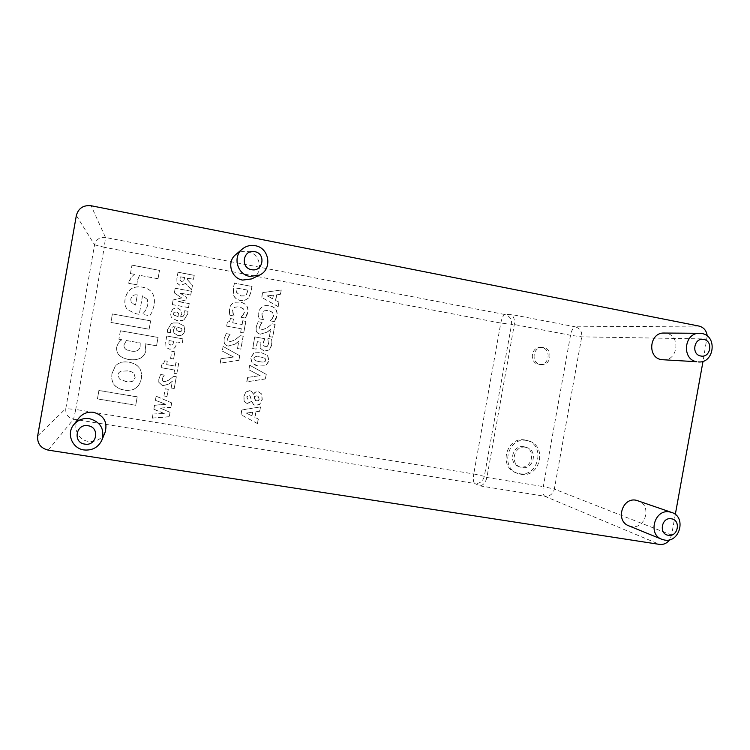 <?xml version="1.0" encoding="UTF-8"?>
<svg xmlns="http://www.w3.org/2000/svg" width="750" height="750" viewBox="0 0 750 750"><rect width="100%" height="100%" fill="white"/><g stroke="black" fill="none" stroke-linecap="round" stroke-linejoin="round"><path stroke-width="0.56" stroke-dasharray="3.75 2.81" d="M662.953 359.841C677.916 361.406 681.131 335.484 666.244 333.263L664.106 333.047M251.644 278.906C263.934 273.684 261.075 253.5 247.734 251.531C243.234 250.753 239.231 251.784 235.706 254.625M628.772 525.816L631.341 526.528C645.741 529.472 652.125 504.891 638.044 500.709M78.853 418.087C71.944 426.384 77.644 440.128 88.491 441.412C96.234 442.097 101.775 439.031 105.131 432.225M543.544 347.597L542.466 347.475C532.678 346.584 530.775 363.169 540.506 364.509L541.219 364.603C551.147 365.925 553.462 349.031 543.544 347.597M541.744 347.522L540.666 347.391C530.925 346.5 529.031 363.009 538.716 364.35L539.438 364.444C549.319 365.756 551.616 348.938 541.744 347.522M526.847 440.522C508.275 436.434 499.641 467.4 517.678 473.428L520.791 474.281C540.15 478.312 547.8 445.641 528.6 440.925L526.847 440.522M525.131 440.025C506.634 435.947 498.028 466.772 516 472.781L519.094 473.625C538.369 477.638 545.991 445.116 526.866 440.419L525.131 440.025M523.922 446.747L525.131 447.028C536.466 450.009 531.769 469.322 520.303 466.903L518.606 466.453C507.684 463.003 512.728 444.309 523.922 446.747M525.637 447.281L526.856 447.572C538.237 450.562 533.522 469.959 522 467.531L520.294 467.081C509.325 463.612 514.397 444.834 525.637 447.281M48.206 450.131L73.575 419.203L474.713 483.478L479.756 485.859C483.253 485.363 485.634 482.569 486.891 477.478L514.322 324.516C514.913 319.294 513.638 315.9 510.506 314.325L504.984 314.55L105.506 237.497L91.106 205.744M707.231 336L703.031 361.303M675.309 514.453L671.578 535.078L669.637 539.766M254.812 417.291L255.787 411.797L259.547 411.291L260.316 406.913L241.781 409.884L240.928 414.684L257.381 423.478L258.178 418.969L254.812 417.291L258.178 418.969M247.059 403.538L251.522 401.269L253.547 404.625L255.591 405.431L259.669 404.241L262.078 399.394L261.506 393.872L258.178 391.631C256.228 391.331 254.653 392.175 253.444 394.153L251.363 391.275L249.647 390.656L246.028 391.781L243.769 396.337L244.181 401.353L247.219 403.65L244.341 401.466L243.919 396.441L246.178 391.875L249.806 390.759L251.522 391.369L253.369 394.134M248.878 369.788L260.072 375.666L247.528 377.409L246.75 381.853L265.294 378.863L266.1 374.288L249.694 365.231L248.878 369.788L249.694 365.231M275.541 300.347L276.516 294.844L280.266 294.413L281.044 290.025L262.547 292.641L261.703 297.441L278.1 306.619L278.906 302.1L275.541 300.347L278.906 302.1M222.281 351.075L233.588 357.019L220.922 358.734L220.134 363.197L238.866 360.244L239.672 355.659L223.088 346.491L222.281 351.075L223.088 346.491M235.162 344.053L238.828 341.081L237.506 348.525L240.834 349.116L243.122 336.216L240.253 335.7L234.656 340.097L229.697 341.737C228.038 341.391 227.353 340.303 227.644 338.503L230.006 334.294L226.153 333.6L224.1 338.784C223.463 342.919 224.803 345.338 228.112 346.059L235.303 344.072L228.244 346.088C224.925 345.366 223.584 342.938 224.222 338.794L226.153 333.6M226.65 326.137L241.266 328.781L240.628 332.4L243.694 332.953L245.747 321.356L242.681 320.803L242.025 324.497L232.697 322.8L233.353 319.097L230.475 318.572L229.509 321.394L227.325 322.284L226.65 326.137L227.325 322.284M240.984 317.297L245.128 318.056L247.688 312.384C248.503 306.863 245.963 303.431 240.084 302.091L234.956 302.259C231.891 303.263 230.025 305.512 229.359 309.019L229.791 315.244L234 316.012L232.547 310.331L234.488 307.312L239.288 306.656L243.581 309.084L244.266 312.516L242.794 315.338L241.059 316.903M166.753 336L165.656 342.216L165.975 346.603L166.922 347.934L169.697 349.209L173.812 348.516L175.547 346.791L176.953 341.953L182.259 342.891L182.963 338.888L166.753 336L182.963 338.888M172.931 308.906L170.466 313.022L171.319 317.662L176.906 320.569L182.203 320.541L183.984 319.847L187.678 313.997L187.875 311.297L184.706 310.716L184.725 313.5L183.356 316.116L180.122 316.978L181.838 313.753L181.444 310.631L177.431 308.034L172.969 308.869L177.478 308.006L181.5 310.603L181.894 313.725L180.122 316.978M181.734 297.947L173.1 300L172.284 304.631L188.484 307.603L189.188 303.619L178.463 301.641L185.906 300.019L186.384 297.272L179.972 293.081L190.697 295.069L191.363 291.291L175.172 288.272L174.347 292.913L181.734 297.947L174.347 292.913M141.309 378.609L141.487 377.428C142.162 369.037 138.047 363.966 129.159 362.203C123.169 361.209 118.547 362.522 115.303 366.131L111.994 373.65C110.756 382.753 114.844 388.209 124.256 390.038C133.688 391.369 139.378 387.562 141.309 378.609L141.3 378.684C139.359 387.656 133.669 391.472 124.219 390.141C114.787 388.312 110.7 382.838 111.938 373.716L115.247 366.188C118.5 362.578 123.131 361.266 129.131 362.25C138.038 364.022 142.153 369.103 141.478 377.512L141.3 378.684M152.137 311.812L149.925 315.75L142.828 314.466L149.925 315.769L152.137 311.812L154.05 305.616C155.672 295.256 151.828 289.116 142.519 287.194C133.05 285.722 127.256 289.631 125.137 298.931C124.322 303.637 125.213 307.294 127.809 309.891L136.153 313.791L139.266 314.353L142.519 295.884L147.291 299.419L147.947 303.084L147.713 305.363L145.538 310.613L142.997 313.594M131.156 277.312L128.775 283.359L136.931 284.869L137.306 280.678L139.622 275.325L158.025 278.775L159.506 270.384L131.972 265.181L130.481 273.609L134.466 274.359L131.128 277.228L134.466 274.359M150.609 320.85L112.378 313.969L110.888 322.416L149.128 329.231L150.619 320.831L149.128 329.231M118.941 339.197L121.856 339.713C119.147 341.606 117.45 344.128 116.747 347.288C116.006 353.766 120.169 357.863 129.216 359.587C138.6 360.591 144.15 357.656 145.884 350.784L145.134 343.8L156.553 345.797L158.034 337.434L120.422 330.769L118.894 339.216L120.422 330.769M137.222 396.778L98.925 390.422L97.444 398.859L135.75 405.159L137.222 396.778L135.75 405.159M176.991 283.041L180.253 285.581L185.644 283.444L191.578 290.1L192.441 285.225L187.284 279.666L187.547 278.212L193.481 279.328L194.184 275.344L177.994 272.278L176.85 278.719L176.991 283.041L176.897 278.644L177.994 272.278M175.162 326.569L173.438 329.803L173.831 332.934L177.872 335.522C181.547 336.028 183.853 334.378 184.781 330.572L183.938 325.941L178.322 322.987L173.147 322.978L171.272 323.709L167.578 329.55L167.381 332.259L170.569 332.831L170.541 330.047C170.953 327.928 172.144 326.775 174.122 326.597L174.159 326.588C172.181 326.766 170.991 327.919 170.578 330.047L170.616 332.55M174.863 351.834L171.834 351.309L170.588 358.416L173.606 358.941L174.909 351.872L173.606 358.941M161.119 367.669L174.572 369.975L173.991 373.256L176.812 373.744L178.669 363.206L175.847 362.719L175.256 366.084L166.669 364.603L167.269 361.228L164.625 360.778L163.744 363.347L161.738 364.163L161.147 367.725L161.738 364.163M168.994 383.869L172.35 381.15L171.159 387.909L174.216 388.425L176.287 376.706L173.653 376.256L168.516 380.278L163.959 381.806L162.103 380.306L162.066 378.881L164.231 375.047L160.688 374.438L158.812 379.153L158.784 382.275L162.713 385.763L169.022 383.953L162.731 385.856L158.803 382.359L158.831 379.237L160.688 374.438M168.253 389.288L165.225 388.772L163.969 395.878L166.997 396.384L168.281 389.381L166.997 396.384M153.844 409.172L164.288 413.494L152.991 414.009L152.269 418.078L169.228 416.691L170.006 412.303L160.425 408.094L170.887 407.278L171.666 402.872L156.141 396.131L155.409 400.303L165.9 404.306L154.547 405.178L153.853 409.294L154.547 405.178M234.3 283.125L233.334 288.581L233.569 295.369C234.675 298.041 236.944 299.756 240.366 300.497L244.706 300.328L248.428 298.087L250.95 291.956L251.925 286.462L234.3 283.125L251.925 286.462M270.159 320.841L274.256 321.6L276.797 315.956C277.603 310.463 275.1 307.05 269.278 305.719L265.05 305.672C261.544 306.469 259.416 308.784 258.656 312.619L259.069 318.806L263.241 319.575L261.816 313.922L263.738 310.922L268.481 310.256L272.728 312.675L273.403 316.088L271.95 318.891L270.225 320.447M267.075 332.147L270.703 329.194L269.391 336.6L272.681 337.191L274.959 324.356L272.119 323.841L266.578 328.209L261.666 329.831C260.034 329.475 259.35 328.406 259.641 326.606L261.984 322.425L258.178 321.722L256.134 326.878C255.487 331.078 256.884 333.506 260.306 334.172L267.075 332.147L260.484 334.172C257.053 333.516 255.656 331.078 256.303 326.869L258.178 321.722M260.184 342.169L260.128 348.169L264.075 351.038L268.988 349.997L271.669 345.028L271.622 339.169L267.816 338.484L268.434 343.659L267.15 346.266L265.238 346.697L263.475 345.431L263.372 342.413L264.534 338.663L254.709 336.891L252.656 348.506L255.956 349.097L257.278 341.644L260.363 342.188L257.278 341.644M253.884 352.894L250.659 357.694L252.103 363.337L258.572 366.028L265.65 365.691L268.856 360.9L267.459 355.284L260.963 352.556L253.884 352.894L261.141 352.594L267.656 355.331L269.044 360.956L265.837 365.747L258.75 366.084L255.797 365.363L252.272 363.384L250.819 357.741L254.053 352.931M259.547 411.291L255.787 411.797M255.956 411.928L254.981 417.431M258.356 419.109L257.381 423.478M257.559 423.628L240.928 414.684M241.078 414.816L241.781 409.884M241.931 410.016L260.316 406.913M260.494 407.034L259.716 411.422M251.691 401.381L247.219 403.65M253.612 394.256C254.822 392.269 256.406 391.434 258.356 391.725L261.694 393.975L262.256 399.497L259.847 404.363L255.759 405.553L253.716 404.747L251.747 401.391M247.528 377.409L260.072 375.666M260.25 375.741L249.047 369.853M249.853 365.297L266.1 374.288M266.288 374.363L265.294 378.863M265.481 378.938L246.75 381.853M246.9 381.928L247.688 377.484M280.266 294.413L276.516 294.844M276.722 294.788L275.747 300.3M279.113 302.062L278.1 306.619M278.306 306.581L261.703 297.441M261.881 297.394L262.547 292.641M262.734 292.584L281.044 290.025M281.259 289.959L280.472 294.356M220.922 358.734L233.588 357.019M233.728 357.066L222.403 351.103M223.209 346.519L239.672 355.659M239.822 355.697L238.866 360.244M239.006 360.3L220.134 363.197M220.247 363.253L221.044 358.781M237.506 348.525L238.828 341.081M238.969 341.1L235.303 344.072M226.284 333.609L230.006 334.294M230.081 334.641L228.666 336.131M228.797 336.141L227.766 338.522C227.484 340.322 228.169 341.409 229.828 341.756L234.787 340.116L240.253 335.7M240.403 335.709L243.122 336.216M243.272 336.225L240.834 349.116M240.984 349.144L237.656 348.553M240.628 332.4L241.266 328.781M241.416 328.781L226.772 326.128M227.456 322.266L229.509 321.394M229.641 321.384L230.475 318.572M230.606 318.553L233.353 319.097M233.484 319.078L232.697 322.8M232.828 322.791L242.025 324.497M242.175 324.497L242.681 320.803M242.831 320.784L245.747 321.356M245.906 321.347L243.694 332.953M243.844 332.963L240.778 332.409M246.553 315.806L245.128 318.056M245.278 318.038L241.134 317.278M241.209 316.884L242.794 315.338M242.944 315.309L244.416 312.497L243.731 309.047L239.438 306.619L234.628 307.275L232.688 310.303L232.95 313.397M233.091 313.369L234.075 315.572M234.131 315.994L229.791 315.244M229.922 315.225L229.191 312.6M229.322 312.572L229.491 308.991C230.156 305.475 232.031 303.216 235.097 302.222L240.225 302.053C246.122 303.394 248.663 306.834 247.847 312.356L246.713 315.787M183.019 338.897L182.316 342.909L177 341.972L175.594 346.819L173.85 348.544L169.734 349.237L166.959 347.963L166.013 346.631L165.684 342.234L166.781 336.019M171.319 317.662L170.503 312.994L172.969 308.869M180.169 316.959L183.412 316.088L184.791 313.472L184.65 311.025M184.763 310.688L187.875 311.297M187.941 311.269L187.744 313.978L183.984 319.847M184.041 319.828L182.259 320.522L176.953 320.559L171.356 317.644M172.284 304.631L173.1 300M173.138 299.953L181.781 297.9M174.394 292.856L175.172 288.272M175.209 288.206L191.363 291.291M191.438 291.234L190.697 295.069M190.762 295.022L179.972 293.081M180.019 293.025L186.384 297.272M186.45 297.216L185.906 300.019M185.963 299.972L178.463 301.641M178.509 301.594L189.188 303.619M189.253 303.572L188.484 307.603M188.55 307.566L172.322 304.594M142.988 313.566L145.538 310.613L147.713 305.316L147.291 299.419M147.291 299.372L142.519 295.884M142.509 295.828L139.266 314.353L136.134 313.762L127.772 309.862C125.175 307.256 124.284 303.6 125.1 298.884C127.228 289.566 133.022 285.647 142.509 287.128C151.838 289.059 155.691 295.209 154.059 305.578L152.147 311.784M128.775 283.359L128.972 281.428L131.128 277.228M134.447 274.275L130.481 273.609M130.463 273.525L131.972 265.181M131.944 265.078L159.506 270.384M159.525 270.281L158.025 278.775M158.044 278.691L139.622 275.325M139.612 275.241L137.287 280.603L137.053 284.175M137.044 284.1L136.931 284.869M136.922 284.803L128.737 283.284M110.888 322.416L112.378 313.969M112.322 313.95L150.619 320.831M149.138 329.231L110.831 322.406M120.384 330.778L158.053 337.444L156.572 345.825L145.134 343.819L145.875 350.812C144.15 357.703 138.581 360.637 129.188 359.634C120.122 357.909 115.959 353.803 116.7 347.316C117.394 344.156 119.1 341.625 121.819 339.722L121.856 339.713M121.819 339.722L118.894 339.216M97.444 398.859L98.925 390.422M98.85 390.525L137.213 396.891M135.731 405.281L97.359 398.972M185.644 283.444L180.3 285.506L177.037 282.966M178.041 272.184L194.184 275.344M194.259 275.259L193.481 279.328M193.547 279.253L187.547 278.212M187.603 278.128L187.284 279.666M187.35 279.581L192.441 285.225M192.506 285.15L191.578 290.1M191.644 290.044L185.709 283.369M170.653 332.55L167.381 332.259L167.606 329.55L171.309 323.7L173.184 322.969L178.378 322.978L183.994 325.931L184.838 330.581C183.909 334.387 181.603 336.038 177.928 335.531L173.878 332.934L173.475 329.803L175.209 326.559M170.588 358.416L171.834 351.309M171.881 351.347L174.909 351.872M173.653 358.988L170.625 358.463M173.991 373.256L174.572 369.975M174.609 370.041L161.147 367.725M161.766 364.219L163.744 363.347M163.772 363.403L164.625 360.778M164.644 360.825L167.269 361.228M167.297 361.284L166.669 364.603M166.706 364.659L175.256 366.084M175.303 366.141L175.847 362.719M175.894 362.775L178.669 363.206M178.716 363.263L176.812 373.744M176.859 373.809L174.028 373.331M171.159 387.909L172.35 381.15M172.397 381.225L169.022 383.953M160.706 374.513L164.231 375.047M164.203 375.431L163.003 376.716M163.031 376.791L162.122 380.391L163.987 381.891L168.544 380.363L173.653 376.256M173.691 376.331L176.287 376.706M176.334 376.781L174.216 388.425M174.262 388.519L171.197 388.003M163.969 395.878L165.225 388.772M165.253 388.866L168.281 389.381M167.034 396.497L163.997 395.991M152.991 414.009L164.288 413.494M164.316 413.625L153.853 409.294M154.556 405.3L165.9 404.306M165.928 404.428L155.409 400.303M155.419 400.416L156.141 396.131M156.159 396.244L171.666 402.872M171.703 402.984L170.887 407.278M170.925 407.4L160.425 408.094M160.444 408.216L170.006 412.303M170.034 412.434L169.228 416.691M169.266 416.831L152.269 418.078M152.278 418.219L153 414.15M252.094 286.388L251.119 291.891L248.588 298.031L244.856 300.281L240.516 300.45C237.084 299.709 234.816 297.994 233.709 295.312L233.475 288.516L234.441 283.05M275.672 319.359L274.256 321.6M274.453 321.581L270.347 320.831M270.422 320.438L271.95 318.891M272.147 318.872L273.609 316.069L272.925 312.647L268.678 310.228L263.916 310.884L261.994 313.894L262.209 316.969M262.387 316.95L263.316 319.134M263.419 319.556L259.069 318.806M259.247 318.797L258.478 316.181M258.656 316.163L258.834 312.591C259.594 308.747 261.722 306.431 265.238 305.634L269.466 305.681C275.297 307.013 277.809 310.434 277.003 315.938L275.869 319.341M269.391 336.6L270.703 329.194M270.9 329.194L267.262 332.147M258.347 321.713L261.984 322.425M262.106 322.753L260.653 324.244M260.831 324.234L259.819 326.606C259.528 328.397 260.203 329.475 261.853 329.831L266.766 328.209L272.119 323.841M272.316 323.831L274.959 324.356M275.156 324.347L272.681 337.191M272.878 337.209L269.587 336.609M260.128 348.169L260.363 342.188M257.456 341.663L255.956 349.097M256.134 349.125L252.656 348.506M252.816 348.534L254.709 336.891M254.878 336.9L264.534 338.663M264.647 339.056L263.55 342.441L263.663 345.459L265.266 346.697L267.15 346.266M267.338 346.294L268.622 343.688L267.75 338.878M268.012 338.494L271.622 339.169M271.809 339.178L271.866 345.056L269.175 350.025L264.262 351.066L260.306 348.197M246.497 413.184L251.972 415.941L252.609 412.35L246.337 413.053L251.813 415.8L252.609 412.35M259.219 399.188L258.084 396.291L257.044 395.916L254.213 396.647L255.741 400.903L258.488 400.688L259.219 399.188L257.916 396.178L256.866 395.812L254.213 396.647M251.091 399L249.722 395.363L248.972 395.091L246.909 396.947L247.641 399.141L251.091 399L250.463 396.769L248.812 394.988L246.75 396.844L247.481 399.028L250.922 398.888M267.281 295.866L272.747 298.734L273.384 295.144L267.094 295.912L272.55 298.791L273.384 295.144M173.981 341.438L169.106 340.575L168.891 343.716L169.659 344.784L172.706 344.784L173.981 341.438L169.069 340.556L168.853 343.688L170.531 345.113L172.669 344.766L173.934 341.419M176.55 312L174.066 312.309L173.269 313.481L173.691 314.981L178.069 316.622L178.528 313.125L176.55 312L174.028 312.338L173.231 313.509L173.644 315L178.022 316.641L178.481 313.153L176.503 312.028M127.669 370.884L120.525 371.316L118.913 372.666L118.134 374.766L119.306 378.909L125.794 381.534C129.056 382.059 131.363 381.928 132.703 381.141L135.141 377.709L133.987 373.481C133.003 372.347 130.903 371.484 127.669 370.884L120.562 371.241L118.959 372.591L118.181 374.691L119.353 378.834L125.831 381.45C129.084 381.975 131.391 381.844 132.722 381.056L135.159 377.625L134.016 373.416C133.031 372.281 130.922 371.419 127.697 370.819M130.762 299.222L131.203 302.569L135.525 305.081L137.325 294.844C133.697 294.441 131.503 295.903 130.762 299.222L131.222 302.616L135.544 305.119L137.325 294.844M140.156 346.444L140.222 342.956L126.375 340.528L124.097 344.709C123.384 348.056 125.644 350.166 130.884 351.047C135.619 351.872 138.572 350.841 139.734 347.963L140.231 342.938L126.375 340.528M184.688 277.584L180.319 276.759L179.981 280.144L181.547 281.475L183.806 280.744L184.688 277.584L180.272 276.844L179.934 280.228L181.491 281.55L183.75 280.828L184.631 277.669M177.3 326.925L176.616 328.556L176.85 330.413L179.606 331.631L181.191 331.284L182.091 330.075L181.678 328.566L177.253 326.925L176.569 328.556L176.803 330.413L178.781 331.528L181.144 331.284L182.034 330.066L181.622 328.566L177.253 326.925M248.016 290.194L236.953 288.103L236.775 292.547L241.284 295.903L244.716 295.781L246.525 294.6L248.016 290.194L236.812 288.169L236.634 292.603L241.134 295.959L244.566 295.828L246.366 294.656L247.856 290.25M259.528 361.678C263.616 362.447 265.716 362.016 265.819 360.384C266.156 359.016 264.938 358.012 262.162 357.375L260.372 357.009C256.256 356.222 254.147 356.653 254.062 358.312C253.772 359.559 254.728 360.487 256.922 361.097L259.35 361.622C263.438 362.4 265.528 361.969 265.631 360.338C265.969 358.969 264.759 357.966 261.984 357.338L260.194 356.962C256.078 356.175 253.978 356.616 253.894 358.266C253.603 359.513 254.559 360.441 256.753 361.041L259.35 361.622M252.441 412.219L246.337 413.053M258.488 400.688L259.041 399.084M254.7 398.925L255.572 400.791L258.309 400.575M254.044 396.544L254.531 398.812M273.188 295.2L267.094 295.912M137.344 294.9C133.716 294.497 131.531 295.959 130.781 299.269M126.403 340.509L124.134 344.691C123.422 348.028 125.681 350.138 130.912 351.009C135.638 351.834 138.581 350.812 139.744 347.925L140.175 346.416M479.756 485.859L544.791 496.256L659.513 544.387M37.659 435.956L65.784 408.609C65.391 414.206 67.987 417.741 73.575 419.203L75.75 409.472L473.738 473.944C472.978 479.081 473.297 482.259 474.713 483.478C479.709 483.759 482.916 481.388 484.322 476.353L486.891 477.478L543.3 486.6C542.559 491.756 543.056 494.981 544.791 496.256C549.75 496.528 552.928 494.138 554.334 489.094L671.578 535.078M699 326.081L575.269 326.831C580.012 328.284 582.169 331.613 581.728 336.844L554.334 489.094L543.3 486.6L570.516 335.269L581.728 336.844L707.072 338.981M76.341 215.522L94.556 244.809L65.784 408.609L75.75 409.472L104.259 247.266L500.784 323.062L514.322 324.516L570.516 335.269C571.622 330.169 573.206 327.356 575.269 326.831L510.506 314.325M484.322 476.353L473.738 473.944L500.784 323.062C501.853 317.972 503.25 315.131 504.984 314.55C509.784 316.012 511.969 319.341 511.537 324.553L484.322 476.353M94.556 244.809L104.259 247.266L105.506 237.497C99.75 236.953 96.094 239.391 94.556 244.809M542.466 347.475L540.666 347.391M517.678 473.428L516 472.781M526.856 447.572L525.131 447.028M541.219 364.603L539.438 364.444M528.6 440.925L526.866 440.419M520.294 467.081L518.606 466.453"/><path stroke-width="1.12" d="M699.637 333.3L664.106 333.047C649.406 332.241 646.912 357.619 661.481 359.653L696.797 361.734C681.337 359.559 684.028 332.438 699.637 333.3L701.897 333.525C717.703 335.897 714.244 363.591 698.362 361.931M242.334 249.028L235.706 254.625C226.434 261.788 231.009 278.4 242.681 280.078L251.644 278.906L259.434 275.138L249.806 276.394C237.281 274.575 232.378 256.716 242.334 249.028C246.112 245.981 250.416 244.875 255.234 245.709C269.559 247.838 272.616 269.531 259.434 275.138M671.7 512.447L636.094 500.212C622.031 497.213 615.206 521.053 628.772 525.816L661.809 539.288C647.409 534.234 654.694 508.753 669.619 511.922L671.7 512.447C686.644 516.891 679.828 543.15 664.538 540.047L661.809 539.288M101.934 440.044L105.131 432.225C107.747 422.062 103.903 415.434 93.609 412.322C87.609 411.581 82.688 413.503 78.853 418.087L73.631 424.866C77.756 419.934 83.053 417.863 89.522 418.65C100.603 421.978 104.747 429.113 101.934 440.044C98.325 447.375 92.353 450.675 84.009 449.953C72.328 448.584 66.178 433.809 73.631 424.866M700.781 355.997C690.928 354.525 694.069 337.144 703.781 339.459C713.606 340.969 710.475 358.266 700.781 355.997M251.541 269.662C239.887 267.881 243.234 248.953 254.728 251.662C266.344 253.491 263.006 272.306 251.541 269.662M668.344 535.275C658.434 534.141 661.575 516.816 671.325 518.784C681.206 519.956 678.084 537.197 668.344 535.275M84.797 444.103C72.525 442.65 75.919 423.347 88.022 425.738C100.247 427.238 96.862 446.447 84.797 444.103M669.637 539.766C666.984 543.3 663.609 544.837 659.513 544.387L48.206 450.131C40.65 448.209 37.134 443.484 37.659 435.956L76.341 215.522C78.412 208.228 83.334 204.975 91.106 205.744L699 326.081C703.819 327.366 706.556 330.675 707.231 336M703.031 361.303L675.309 514.453"/></g></svg>
